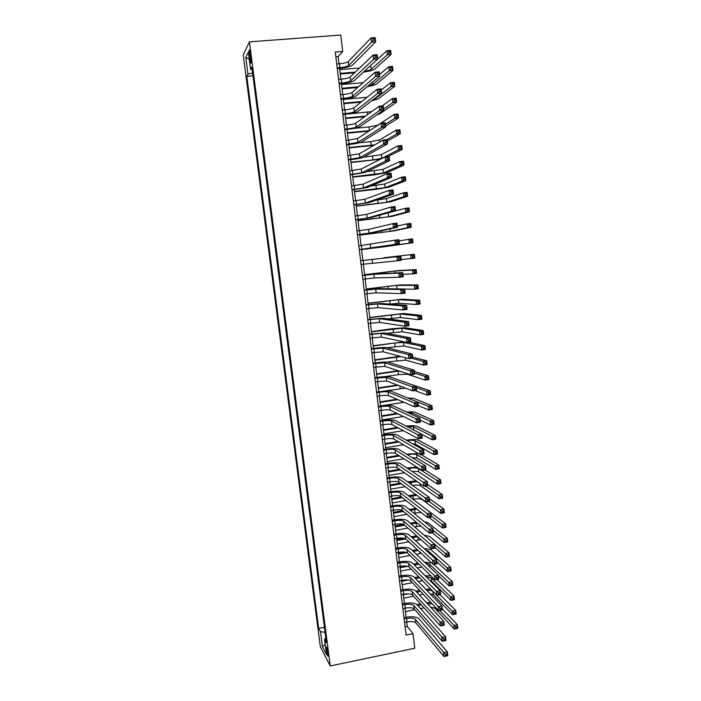 <?xml version="1.0" encoding="UTF-8"?>
<svg xmlns="http://www.w3.org/2000/svg" width="701" height="701" viewBox="0 0 701 701"><rect width="100%" height="100%" fill="white"/><g stroke="black" fill="none" stroke-linecap="round" stroke-linejoin="round"><path stroke-width="1.05" d="M328.094 653.332C327.349 648.74 326.719 646.681 326.202 647.128L326.324 649.993C327.069 654.559 327.7 656.618 328.226 656.18L328.094 653.332M243.212 54.844L320.331 646.769L330.259 665.95L249.416 41.867L243.212 54.844M339.021 63.817L338.145 56.579L342.736 51.462L335.271 52.049L406.089 635.08L413.029 633.651L407.228 626.431L406.694 621.997M249.284 55.931L249.731 59.383C250.213 62.634 250.634 63.826 251.002 62.967L250.38 53.775C249.898 50.533 249.477 49.333 249.118 50.2L249.284 55.931L250.643 55.826M325.851 638.278L324.51 639.198L326.429 642.738L251.808 67.033L250.564 69.32L252.132 69.548M324.51 639.198L326.5 654.524L322.442 646.76L320.488 631.741L318.683 628.411L246.787 76.251L247.952 74.113L245.762 57.298L248.329 52.111L250.564 69.32M413.029 633.651L414.79 648.241L330.259 665.95M342.736 51.462L340.756 35.05L249.416 41.867M406.116 617.231L405.02 608.17M404.442 603.43L403.338 594.29M402.768 589.602L401.647 580.384M401.086 575.731L399.956 566.434M399.395 561.816L398.264 552.441M397.704 547.867L396.564 538.421M396.012 533.882L394.856 524.348M394.312 519.853L393.147 510.24M392.604 505.789L391.43 496.089M390.895 491.681L389.712 481.902M389.178 477.53L387.986 467.681M387.46 463.343L386.251 453.407M385.734 449.122L384.516 439.098M384.008 434.857L382.781 424.753M382.273 420.547L381.037 410.357M380.529 406.194L379.285 395.925M378.785 391.806L377.532 381.458M377.042 377.383L375.771 366.938M375.28 362.908L374.01 352.384M373.528 348.397L372.24 337.786M371.758 333.842L370.461 323.143M369.988 319.244L368.682 308.466M368.218 304.611L366.895 293.745M366.439 289.925L365.107 278.972M364.651 275.204L363.311 264.163M362.864 260.439L361.514 249.337M361.059 245.595L359.718 234.502M359.254 230.69L357.913 219.623M357.44 215.733L356.099 204.692M355.626 200.74L354.285 189.726M353.803 185.704L352.472 174.715M351.972 170.623L350.64 159.662M350.141 155.499L348.809 144.555M348.301 140.331L346.977 129.413M346.452 125.12L345.137 114.228M344.603 109.864L343.288 98.999M342.745 94.556L341.44 83.717M340.888 79.213L339.582 68.391M335.849 56.763L338.145 56.579M405.09 626.869L407.228 626.431M252.57 72.913L247.952 74.113M252.938 75.743L246.787 76.251M324.423 627.264L318.683 628.411M320.488 631.741L325.08 632.302M249.267 59.34L245.762 57.298M322.442 646.76L325.211 644.596M337.199 67.857L339.845 67.638C344.393 67.182 347.372 66.437 348.791 65.421L371.6 42.191L371.092 37.898L375.166 37.591L375.666 41.885L352.48 65.123C350.342 66.648 345.873 67.752 339.082 68.435L337.286 68.584M336.725 64.001L339.372 63.791C343.928 63.327 346.907 62.582 348.318 61.548L371.092 37.898L372.985 38.573L373.186 40.29L374.816 40.167L374.614 38.441L372.985 38.573M374.816 40.167L375.666 41.885L371.6 42.191L373.186 40.29M374.614 38.441L375.166 37.591M354.548 72.851L340.265 74.034M339.722 69.618L359.631 67.988M340.178 73.351L355.337 72.098M370.023 66.087L386.891 50.726L390.676 50.428L391.14 54.424L374.72 69.101C372.958 70.337 369.234 71.327 363.547 72.072M364.389 71.292C367.876 70.783 370.137 70.153 371.171 69.39L387.364 54.731L386.891 50.726L388.678 51.375L388.862 52.978L390.378 52.855L390.194 51.252L388.678 51.375M390.378 52.855L391.14 54.424L387.364 54.731L388.862 52.978M390.194 51.252L390.676 50.428M339.065 83.244L341.702 83.016C346.25 82.552 349.229 81.842 350.649 80.895L373.624 59.34L373.116 55.055L377.182 54.739L377.681 59.015L354.338 80.58C352.191 82.008 347.722 83.069 340.94 83.761L339.144 83.918M338.601 79.406L341.238 79.178C345.786 78.714 348.765 77.995 350.185 77.031L373.116 55.055L375 55.756L375.201 57.473L376.831 57.342L376.63 55.624L375 55.756M376.831 57.342L377.681 59.015L373.624 59.34L375.201 57.473M376.63 55.624L377.182 54.739M340.931 98.587L343.56 98.359C348.099 97.886 351.078 97.202 352.507 96.326L375.64 76.427L375.131 72.159L379.188 71.826L379.688 76.085L356.187 96.002C354.031 97.316 349.562 98.333 342.789 99.043L341.001 99.2M340.458 94.758L343.096 94.53C347.635 94.057 350.614 93.373 352.042 92.471L375.131 72.159L377.024 72.886L377.226 74.604L378.847 74.464L378.645 72.755L377.024 72.886M378.847 74.464L379.688 76.085L375.64 76.427L377.226 74.604M378.645 72.755L379.188 71.826M342.789 113.886L345.418 113.65C349.948 113.168 352.927 112.519 354.355 111.704L377.646 93.461L377.147 89.211L381.186 88.861L381.686 93.11L358.027 111.371C355.863 112.589 351.403 113.553 344.638 114.272L342.85 114.438M342.325 110.066L344.953 109.829C349.484 109.347 352.463 108.699 353.891 107.866L377.147 89.211L379.031 89.965L379.232 91.673L380.853 91.533L380.652 89.824L379.031 89.965M380.853 91.533L381.686 93.11L377.646 93.461L379.232 91.673M380.652 89.824L381.186 88.861M344.638 129.142L347.267 128.896C351.788 128.406 354.767 127.792 356.204 127.039L379.644 110.443L379.145 106.201L383.184 105.833L383.684 110.075L359.867 126.697C357.694 127.81 353.234 128.739 346.478 129.466L344.699 129.632M344.173 125.33L346.802 125.085C351.324 124.603 354.303 123.972 355.74 123.21L379.145 106.201L381.037 106.99L381.23 108.69L382.851 108.541L382.65 106.841L381.037 106.99M382.851 108.541L383.684 110.075L379.644 110.443L381.23 108.69M382.65 106.841L383.184 105.833M357.633 87.555L342.062 88.896M341.536 84.541L363.153 82.7M341.983 88.265L358.43 86.845M368.218 85.811L372.932 84.322L389.221 70.696L388.757 66.709L392.525 66.393L392.989 70.38L376.481 84.015C375.079 84.987 372.021 85.846 367.289 86.591M379.513 74.604L388.757 66.709L390.536 67.375L390.729 68.978L392.236 68.847L392.052 67.252L390.536 67.375M392.236 68.847L392.989 70.38L389.221 70.696L390.729 68.978M392.052 67.252L392.525 66.393M360.98 102.18L343.858 103.704M343.341 99.419L367.07 97.29M343.788 103.135L361.795 101.531M372.774 99.989L374.693 99.209L391.079 86.609L390.615 82.639L394.374 82.315L394.838 86.284L378.233 98.894L371.565 100.926M381.318 89.947L390.615 82.639L392.394 83.331L392.578 84.926L394.093 84.795L393.901 83.2L392.394 83.331M394.093 84.795L394.838 86.284L391.079 86.609L392.578 84.926M393.901 83.2L394.374 82.315M364.678 116.716L345.646 118.478M345.137 114.263L371.688 111.625M345.584 117.961L365.501 116.121M383.561 109.058L392.928 102.477L392.464 98.517L396.223 98.184L396.678 102.144L379.977 113.728L376.761 114.903M382.159 105.93L392.464 98.517L394.242 99.235L394.426 100.83L395.934 100.69L395.75 99.104L394.242 99.235M395.934 100.69L396.678 102.144L392.928 102.477L394.426 100.83M395.75 99.104L396.223 98.184M368.857 131.157L347.433 133.208M354.242 128.362L369.006 126.96L377.76 125.164L394.304 114.351L398.054 114.009L398.519 117.952L385.568 126.11M347.381 132.752L369.699 130.614M385.348 124.305L394.768 118.303L394.304 114.351L396.091 115.095L396.275 116.681L397.774 116.541L397.59 114.955L396.091 115.095M397.774 116.541L398.519 117.952L394.768 118.303L396.275 116.681M397.59 114.955L398.054 114.009M346.487 144.353L358.045 142.338L381.642 127.363L381.142 123.139L385.173 122.763L385.664 126.977L361.698 141.979C359.517 142.995 355.056 143.871 348.318 144.608L346.539 144.783M346.022 140.55L357.58 138.518L381.142 123.139L383.026 123.954L383.228 125.645L384.84 125.497L384.647 123.797L383.026 123.954M384.84 125.497L385.664 126.977L381.642 127.363L383.228 125.645M384.647 123.797L385.173 122.763M373.878 145.387L349.212 147.893M359.622 142.741L370.759 141.646L379.513 139.937L396.144 130.141L399.894 129.781L400.35 133.716L387.32 141.085M349.168 147.49L374.798 144.853M386.864 139.657L396.608 134.075L396.144 130.141L397.931 130.903L398.115 132.489L399.614 132.34L399.43 130.763L397.931 130.903M399.614 132.34L400.35 133.716L396.608 134.075L398.115 132.489M399.43 130.763L399.894 129.781M348.327 159.513L359.876 157.585L383.631 144.231L383.132 140.025L387.154 139.63L387.644 143.836L363.53 157.208C361.339 158.128 356.879 158.961 350.149 159.705L348.371 159.889M347.871 155.727L359.42 153.773L383.132 140.025L385.024 140.866L385.217 142.548L386.829 142.391L386.628 140.699L385.024 140.866M386.829 142.391L387.644 143.836L383.631 144.231L385.217 142.548M386.628 140.699L387.154 139.63M380.494 159.197L350.991 162.544M363.556 157.199L381.248 154.667L397.984 145.878L401.717 145.501L402.172 149.427L388.039 156.551M350.947 162.194L372.941 159.951L381.686 158.338L398.44 149.804L397.984 145.878L399.763 146.667L399.947 148.244L401.445 148.095L401.261 146.518L399.763 146.667M401.445 148.095L402.172 149.427L398.44 149.804L399.947 148.244M401.261 146.518L401.717 145.501M350.167 174.637L361.707 172.788L385.611 161.046L385.121 156.849L389.125 156.437L389.616 160.634L365.352 172.402L350.202 174.952M349.703 170.86L361.252 168.985L385.121 156.849L387.005 157.716L387.206 159.399L388.81 159.232L388.608 157.55L387.005 157.716M388.81 159.232L389.616 160.634L385.611 161.046L387.206 159.399M388.608 157.55L389.125 156.437M352.726 176.854L383.421 173.016L400.262 165.48L399.807 161.563L403.539 161.177L403.995 165.094L386.926 172.648L373.826 174.926L352.761 177.151M366.868 171.666L382.983 169.353L399.807 161.563L401.594 162.387L401.778 163.955L403.268 163.797L403.084 162.229L401.594 162.387M403.268 163.797L403.995 165.094L400.262 165.48L401.778 163.955M403.084 162.229L403.539 161.177M351.998 189.717L363.53 187.938L387.583 177.809L387.092 173.62L391.097 173.2L391.587 177.379L367.166 187.553L352.025 189.971M351.534 185.949L363.074 184.153L387.092 173.62L388.985 174.514L389.178 176.196L390.781 176.021L390.588 174.347L388.985 174.514M390.781 176.021L391.587 177.379L387.583 177.809L389.178 176.196M390.588 174.347L391.097 173.2M354.496 191.469L385.147 187.658L402.085 181.112L401.629 177.204L405.353 176.81L405.809 180.709L388.652 187.272L375.552 189.428L354.531 191.715M370.864 186.01L384.718 183.995L401.629 177.204L403.417 178.054L403.601 179.614L405.09 179.456L404.906 177.888L403.417 178.054M405.09 179.456L405.809 180.709L402.085 181.112L403.601 179.614M404.906 177.888L405.353 176.81M353.821 204.745L365.344 203.053L389.554 194.51L389.064 190.339L393.059 189.901L393.55 194.072L368.98 202.65L353.847 204.946M353.365 200.994L364.897 199.286L389.064 190.339L390.956 191.259L391.149 192.933L392.753 192.757L392.551 191.093L390.956 191.259M392.753 192.757L393.55 194.072L389.554 194.51L391.149 192.933M392.551 191.093L393.059 189.901M356.266 206.05L386.873 202.247L403.899 196.692L403.443 192.801L407.167 192.398L407.614 196.28L390.369 201.862L356.292 206.234M376.122 200.162L386.444 198.602L403.443 192.801L405.231 193.669L405.415 195.228L406.904 195.062L406.72 193.502L405.231 193.669M406.904 195.062L407.614 196.28L403.899 196.692L405.415 195.228M406.72 193.502L407.167 192.398M355.644 219.737L367.158 218.125L391.517 211.159L391.027 207.005L395.014 206.558L395.504 210.712L370.785 217.713L355.661 219.877M355.188 215.996L366.711 214.366L391.027 207.005L392.919 207.952L393.112 209.625L394.707 209.441L394.514 207.776L392.919 207.952M394.707 209.441L395.504 210.712L391.517 211.159L393.112 209.625M394.514 207.776L395.014 206.558M358.027 220.587L388.599 216.802L405.713 212.228L405.257 208.355L408.963 207.934L409.419 211.807L392.087 216.399L358.045 220.719M384.612 213.796L405.257 208.355L407.044 209.24L407.228 210.799L408.709 210.624L408.534 209.073L407.044 209.24M408.709 210.624L409.419 211.807L405.713 212.228L407.228 210.799M408.534 209.073L408.963 207.934M357.457 234.686L368.971 233.153L393.471 227.764L392.989 223.619L396.968 223.155L397.449 227.29L372.59 232.723L357.466 234.765M357.002 230.953L368.516 229.402L392.989 223.619L394.873 224.592L395.075 226.257L396.661 226.064L396.468 224.408L394.873 224.592M396.661 226.064L397.449 227.29L393.471 227.764L395.075 226.257M396.468 224.408L396.968 223.155M359.788 235.08L390.308 231.312L407.518 227.72L407.062 223.856L410.768 223.417L411.215 227.29L393.796 230.901L359.797 235.159M397.301 226.037L407.062 223.856L408.849 224.767L409.034 226.318L410.514 226.143L410.33 224.592L408.849 224.767M410.514 226.143L411.215 227.29L407.518 227.72L409.034 226.318M410.33 224.592L410.768 223.417M359.262 249.582L395.425 244.307L394.935 240.171L398.904 239.698L399.395 243.825L359.271 249.617M358.816 245.867L394.935 240.171L396.827 241.179L397.02 242.835L398.615 242.642L398.422 240.986L396.827 241.179M398.615 242.642L399.395 243.825L395.425 244.307L397.02 242.835M398.422 240.986L398.904 239.698M382.422 247.032L361.541 249.565L409.314 243.168L408.867 239.313L412.556 238.866L413.012 242.721L382.422 247.032M399.053 240.934L408.867 239.313L410.655 240.241L410.83 241.792L412.311 241.608L412.135 240.066L410.655 240.241M412.311 241.608L413.012 242.721L409.314 243.168L410.83 241.792M412.135 240.066L412.556 238.866M361.068 264.443L397.371 260.798L396.88 256.68L400.849 256.189L360.621 260.719L396.88 256.68L398.773 257.705L398.965 259.361L400.551 259.16L400.359 257.512L398.773 257.705M400.359 257.512L400.849 256.189L401.331 260.299L397.371 260.798L398.965 259.361M401.331 260.299L400.551 259.16M383.701 257.758L414.352 254.261L383.701 257.758M401.235 259.501L411.11 258.564L410.663 254.717L412.451 255.681L412.626 257.214L414.107 257.03L413.923 255.497L412.451 255.681M413.923 255.497L414.352 254.261L414.79 258.108L411.11 258.564L412.626 257.214M414.79 258.108L414.107 257.03M362.873 279.261L374.36 277.964L399.307 277.237L398.825 273.127L402.777 272.628L377.515 273.784L362.417 275.493M362.426 275.563L373.913 274.249L398.825 273.127L400.709 274.187L400.911 275.835L402.488 275.624L402.295 273.986L400.709 274.187M402.295 273.986L402.777 272.628L403.259 276.729L399.307 277.237L400.911 275.835M403.259 276.729L402.488 275.624M402.979 274.31L412.898 273.916L412.451 270.078L416.131 269.613L398.466 270.577L364.581 274.669M364.59 274.731L395.005 271.015L412.451 270.078L414.238 271.059L414.414 272.601L415.886 272.409L415.711 270.875L414.238 271.059M415.711 270.875L416.131 269.613L416.578 273.443L412.898 273.916L414.414 272.601M416.578 273.443L415.886 272.409M364.669 294.034L376.148 292.816L401.235 293.623L400.753 289.531L404.705 289.014L379.294 288.637L364.205 290.223M364.213 290.345L375.701 289.11L400.753 289.531L402.646 290.608L402.838 292.247L404.424 292.045L404.232 290.407L402.646 290.608M404.232 290.407L404.705 289.014L405.178 293.097L401.235 293.623L402.838 292.247M405.178 293.097L404.424 292.045M404.705 289.075L414.677 289.215L414.238 285.395L417.91 284.921L400.157 284.93L366.316 288.961M366.334 289.075L396.705 285.377L414.238 285.395L416.026 286.402L416.201 287.936L417.673 287.743L417.489 286.21L416.026 286.402M417.489 286.21L417.91 284.921L418.357 288.733L414.677 289.215L416.201 287.936M418.357 288.733L417.673 287.743M366.457 308.764L377.927 307.625L403.163 309.956L402.681 305.873L406.624 305.347L381.072 303.445L365.983 304.909M366.01 305.084L377.48 303.927L402.681 305.873L404.573 306.985L404.766 308.615L406.343 308.405L406.151 306.775L404.573 306.985M406.151 306.775L406.624 305.347L407.097 309.421L403.163 309.956L404.766 308.615M407.097 309.421L406.343 308.405M389.826 304.094L398.816 303.27L416.455 304.479L416.017 300.668L419.68 300.177L401.848 299.239L368.043 303.209M368.069 303.384L398.396 299.695L416.017 300.668L417.805 301.693L417.98 303.226L419.443 303.025L419.268 301.5L417.805 301.693M419.268 301.5L419.68 300.177L420.127 303.989L416.455 304.479L417.98 303.226M420.127 303.989L419.443 303.025M368.235 323.45L379.705 322.39L405.082 326.237L404.6 322.171L408.534 321.628L382.842 318.21L367.762 319.551M367.797 319.787L379.259 318.701L404.6 322.171L406.492 323.301L406.685 324.931L408.262 324.712L408.07 323.082L406.492 323.301M408.07 323.082L408.534 321.628L409.007 325.685L405.082 326.237L406.685 324.931M409.007 325.685L408.262 324.712M387.53 318.832L400.508 317.535L418.234 319.691L417.787 315.897L421.45 315.389L403.531 313.505L369.769 317.422M369.795 317.641L400.087 313.978L417.787 315.897L419.575 316.948L419.75 318.464L421.222 318.263L421.038 316.747L419.575 316.948M421.038 316.747L421.45 315.389L421.888 319.192L418.234 319.691L419.75 318.464M421.888 319.192L421.222 318.263M370.014 338.101L381.475 337.111L406.992 342.465L406.519 338.408L410.444 337.856L384.612 332.94L369.541 334.149M369.576 334.438L381.037 333.439L406.519 338.408L408.411 339.573L408.604 341.194L410.173 340.975L409.98 339.345L408.411 339.573M409.98 339.345L410.444 337.856L410.917 341.904L406.992 342.465L408.604 341.194M410.917 341.904L410.173 340.975M386.759 333.343L402.19 331.766L419.995 334.859L419.557 331.074L423.211 330.565L405.204 327.735L392.157 328.716L371.486 331.591M371.521 331.871L401.769 328.217L419.557 331.074L421.345 332.151L421.52 333.667L422.983 333.457L422.808 331.941L421.345 332.151M422.808 331.941L423.211 330.565L423.649 334.342L419.995 334.859L421.52 333.667M423.649 334.342L422.983 333.457M371.793 352.699L383.245 351.797L408.902 358.64L408.429 354.601L412.337 354.031L386.374 347.617C384.078 347.302 379.635 347.582 373.046 348.467L371.302 348.712M371.346 349.054L382.799 348.125L408.429 354.601L410.322 355.784L410.506 357.405L412.074 357.177L411.89 355.556L410.322 355.784M411.89 355.556L412.337 354.031L412.819 358.071L408.902 358.64L410.506 357.405M412.819 358.071L412.074 357.177M403.978 341.834L373.204 345.724M373.239 346.049L394.733 342.991L403.443 342.412L421.319 346.206L424.964 345.681L408.455 342.254M386.777 347.714L403.864 345.961L421.757 349.983L421.319 346.206L423.106 347.302L423.281 348.818L424.745 348.607L424.569 347.091L423.106 347.302M424.569 347.091L424.964 345.681L425.402 349.457L421.757 349.983L423.281 348.818M425.402 349.457L424.745 348.607M373.563 367.263L385.007 366.43L410.804 374.763L410.33 370.741L414.238 370.154L388.126 362.251C385.822 361.847 381.379 362.084 374.807 362.978L373.072 363.232M373.116 363.626L384.569 362.776L410.33 370.741L412.223 371.951L412.407 373.563L413.976 373.335L413.783 371.723L412.223 371.951M413.783 371.723L414.238 370.154L414.712 374.185L410.804 374.763L412.407 373.563M414.712 374.185L413.976 373.335M400.034 356.274L374.912 359.823M374.956 360.2L401.112 356.564M386.707 362.075L405.537 360.112L423.518 365.063L423.08 361.295L426.716 360.761L412.705 357.151M411.513 358.255L423.08 361.295L424.867 362.417L425.043 363.924L426.497 363.714L426.322 362.207L424.867 362.417M426.322 362.207L426.716 360.761L427.154 364.529L423.518 365.063L425.043 363.924M427.154 364.529L426.497 363.714M375.324 381.791L386.759 381.029L412.696 390.843L412.223 386.829L416.122 386.233L389.879 376.849C387.565 376.349 383.123 376.551 376.56 377.453L374.825 377.708M374.886 378.163L386.321 377.383L412.223 386.829L414.116 388.065L414.309 389.677L415.868 389.432L415.675 387.828L414.116 388.065M415.675 387.828L416.122 386.233L416.596 390.247L412.696 390.843L414.309 389.677M416.596 390.247L415.868 389.432M398.159 370.68L376.612 373.878M376.665 374.299L399.088 370.978M385.27 376.603L398.501 374.623L407.211 374.22L425.27 380.1L424.832 376.349L428.46 375.797L414.387 371.477M414.589 373.142L424.832 376.349L426.62 377.488L426.795 378.987L428.25 378.768L428.074 377.269L426.62 377.488M428.074 377.269L428.46 375.797L428.898 379.548L425.27 380.1L426.795 378.987M428.898 379.548L428.25 378.768M377.085 396.267L379.627 395.872C384.008 395.268 386.978 395.171 388.512 395.583L414.589 406.869L414.116 402.865L418.006 402.26L391.622 391.403C389.3 390.816 384.867 390.974 378.312 391.877L376.577 392.148M376.647 392.648L379.188 392.262C383.578 391.657 386.54 391.552 388.074 391.947L414.116 402.865L416.008 404.126L416.192 405.73L417.752 405.485L417.568 403.881L416.008 404.126M417.568 403.881L418.006 402.26L418.479 406.256L414.589 406.869L416.192 405.73M418.479 406.256L417.752 405.485M397.301 385.015L378.312 387.89M378.374 388.372L398.212 385.357M381.633 391.447L405.45 388.1M414.808 390.518L427.014 395.092L426.576 391.342L430.204 390.79L409.822 383.982M416.289 387.618L426.576 391.342L428.364 392.507L428.539 394.006L429.993 393.787L429.818 392.288L428.364 392.507M429.818 392.288L430.204 390.79L430.642 394.532L427.014 395.092L428.539 394.006M430.642 394.532L429.993 393.787M378.838 410.707L381.37 410.304C385.752 409.691 388.713 409.621 390.255 410.094L416.473 422.843L416 418.847L419.881 418.234L393.366 405.914C391.035 405.231 386.601 405.353 380.056 406.273L378.33 406.536M378.4 407.097L380.932 406.703C385.322 406.089 388.284 406.01 389.817 406.466L416 418.847L417.892 420.136L418.076 421.739L419.636 421.485L419.452 419.89L417.892 420.136M419.452 419.89L419.881 418.234L420.355 422.221L416.473 422.843L418.076 421.739M420.355 422.221L419.636 421.485M396.976 399.246L380.003 401.866M380.073 402.392L397.888 399.64M380.494 405.897L404.021 402.295M409.2 398.632L428.32 406.3L431.939 405.73L413.529 398.299L407.579 397.966M418.409 405.66L428.758 410.032L428.32 406.3L430.107 407.491L430.283 408.981L431.737 408.753L431.562 407.255L430.107 407.491M431.562 407.255L431.939 405.73L432.377 409.463L428.758 410.032L430.283 408.981M432.377 409.463L431.737 408.753M380.582 425.104L383.114 424.701C387.487 424.07 390.448 424.026 391.999 424.569L418.348 438.765L417.875 434.786L421.757 434.156L395.101 420.39C392.762 419.61 388.328 419.689 381.791 420.618L380.073 420.889M380.144 421.503L382.685 421.099C387.057 420.486 390.019 420.434 391.561 420.95L417.875 434.786L419.768 436.101L419.96 437.696L421.511 437.442L421.327 435.847L419.768 436.101M421.327 435.847L421.757 434.156L422.221 438.125L418.348 438.765L419.96 437.696M422.221 438.125L421.511 437.442M397.029 413.388L381.695 415.807M381.765 416.385L397.94 413.835M382.185 419.873L403.443 416.508M407.649 412.547L411.767 412.828L430.063 421.213L433.674 420.635L415.176 412.293C413.756 411.767 410.882 411.689 406.554 412.039M420.101 420.048L430.493 424.937L430.063 421.213L431.851 422.423L432.018 423.912L433.463 423.676L433.297 422.186L431.851 422.423M433.297 422.186L433.674 420.635L434.103 424.35L430.493 424.937L432.018 423.912M434.103 424.35L433.463 423.676M382.325 439.457L384.858 439.045C389.221 438.414 392.183 438.397 393.734 438.992L420.214 454.634L419.75 450.673L423.614 450.024L396.836 434.822C394.488 433.954 390.054 433.989 383.526 434.927L381.808 435.207M381.896 435.873L384.42 435.461C388.792 434.83 391.754 434.813 393.305 435.391L419.75 450.673L421.643 452.014L421.827 453.6L423.378 453.337L423.194 451.751L421.643 452.014M423.194 451.751L423.614 450.024L424.087 453.985L420.214 454.634L421.827 453.6M424.087 453.985L423.378 453.337M384.069 453.775L386.593 453.354C390.948 452.715 393.909 452.732 395.469 453.381L422.081 470.459L421.616 466.507L425.481 465.85L398.562 449.21C396.205 448.254 391.771 448.246 385.261 449.201L383.543 449.481M383.631 450.2L386.155 449.779C390.518 449.148 393.48 449.148 395.031 449.788L421.616 466.507L423.509 467.874L423.693 469.451L425.244 469.188L425.06 467.611L423.509 467.874M425.06 467.611L425.481 465.85L425.945 469.801L422.081 470.459L423.693 469.451M425.945 469.801L425.244 469.188M385.804 468.049L388.319 467.62C392.674 466.98 395.627 467.015 397.195 467.733L423.939 486.231L423.474 482.297L427.33 481.622L400.28 463.554C397.923 462.511 393.489 462.467 386.987 463.422L385.27 463.712M385.366 464.483L387.89 464.062C392.245 463.414 395.198 463.449 396.757 464.15L425.367 483.681L425.56 485.258L427.102 484.987L426.918 483.41L425.367 483.681M426.918 483.41L427.33 481.622L427.794 485.556L423.939 486.231L425.56 485.258M427.794 485.556L427.102 484.987M397.371 427.461L383.377 429.704M383.456 430.335L398.282 427.952M383.876 433.814L403.329 430.668M407.132 426.602L413.424 426.795L431.79 436.083L435.4 435.496L416.823 426.252C415.001 425.568 411.443 425.516 406.151 426.094M421.783 434.392L432.228 439.799L431.79 436.083L433.577 437.31L433.753 438.8L435.198 438.563L435.023 437.074L433.577 437.31M435.023 437.074L435.4 435.496L435.829 439.203L432.228 439.799L433.753 438.8M435.829 439.203L435.198 438.563M397.914 441.464L385.059 443.567M385.147 444.241L398.825 441.998M385.568 447.72L403.504 444.758M407.106 440.649C411.014 440.158 413.669 440.175 415.071 440.727L433.516 450.909L437.117 450.305L418.462 440.167C416.254 439.334 412.153 439.317 406.168 440.114M412.574 443.759L415.483 444.197L433.954 454.607L433.516 450.909L435.303 452.154L435.479 453.643L436.925 453.398L436.749 451.917L435.303 452.154M436.749 451.917L437.117 450.305L437.547 454.003L433.954 454.607L435.479 453.643M437.547 454.003L436.925 453.398M418.348 453.529L406.475 454.099M398.624 455.413L386.742 457.394M386.829 458.121L399.535 455.992M407.412 454.677L408.026 454.581C412.223 453.959 415.123 453.976 416.709 454.616L435.242 465.692L438.835 465.078L420.907 454.52M387.241 461.582L403.89 458.787M412.153 457.613L417.121 458.077L435.671 469.381L435.242 465.692L437.03 466.962L437.205 468.434L438.642 468.189L438.467 466.717L437.03 466.962M438.467 466.717L438.835 465.078L439.264 468.767L435.671 469.381L437.205 468.434M439.264 468.767L438.642 468.189M387.53 482.279L390.045 481.85C394.391 481.201 397.344 481.263 398.913 482.034L425.796 501.96L425.332 498.034L429.178 497.351L401.997 477.863C399.631 476.733 395.198 476.645 388.704 477.609L386.996 477.907M387.101 478.73L389.616 478.292C393.962 477.653 396.915 477.705 398.483 478.468L427.224 499.445L427.408 501.013L428.951 500.742L428.767 499.165L427.224 499.445M428.767 499.165L429.178 497.351L429.643 501.276L425.796 501.96L427.408 501.013M429.643 501.276L428.951 500.742M416.797 467.068L406.974 468.023M399.465 469.302L388.407 471.177M388.503 471.957L400.376 469.933M407.912 468.654L409.664 468.356C413.862 467.733 416.753 467.769 418.348 468.461L436.96 480.43L440.543 479.808L424.999 469.959M388.924 475.409L404.451 472.754M412.179 471.501C415.456 471.212 417.656 471.352 418.76 471.922L437.389 484.111L436.96 480.43L438.747 481.718L438.914 483.191L440.351 482.945L440.184 481.473L438.747 481.718M440.184 481.473L440.543 479.808L440.973 483.48L437.389 484.111L438.914 483.191M440.973 483.48L440.351 482.945M389.257 496.474L391.763 496.036C396.1 495.379 399.053 495.467 400.63 496.299L427.645 517.636L427.181 513.719L431.019 513.027L403.706 492.128C401.331 490.91 396.906 490.788 390.422 491.76L388.713 492.058M388.818 492.926L391.333 492.488C395.671 491.839 398.632 491.918 400.201 492.742L429.073 515.156L429.257 516.725L430.8 516.444L430.616 514.876L429.073 515.156M430.616 514.876L431.019 513.027L431.483 516.935L427.645 517.636L429.257 516.725M431.483 516.935L430.8 516.444M416.096 480.807L407.623 481.894M400.402 483.138L390.08 484.926M390.177 485.749L401.322 483.821M408.56 482.568L417.384 481.692M390.597 489.193L405.152 486.66M412.503 485.39C416.368 484.908 418.996 485.013 420.39 485.723L439.098 498.788L438.668 495.125L442.252 494.494L427.68 484.619M425.376 485.986L440.456 496.439L440.631 497.903L442.059 497.649L441.893 496.185L440.456 496.439M441.893 496.185L442.252 494.494L442.673 498.157L439.098 498.788L440.631 497.903M442.673 498.157L442.059 497.649M390.974 510.626L393.48 510.179C397.809 509.522 400.762 509.636 402.339 510.53L429.485 533.259L429.03 529.351L432.859 528.65L405.415 506.35C403.031 505.044 398.606 504.886 392.131 505.868L390.431 506.175M390.545 507.095L393.051 506.648C397.379 505.991 400.341 506.096 401.918 506.972L430.922 530.815L431.106 532.374L432.64 532.094L432.456 530.534L430.922 530.815M432.456 530.534L432.859 528.65L433.314 532.55L429.485 533.259L431.106 532.374M433.314 532.55L432.64 532.094M415.842 494.582L408.385 495.712M401.428 496.93L391.736 498.639M391.841 499.506L402.348 497.657M409.331 496.431L416.92 495.379M392.262 502.941L405.967 500.514M413.038 499.27L413.336 499.208C417.516 498.577 420.407 498.674 422.02 499.489L440.806 513.43L440.377 509.776L443.952 509.128L429.327 498.586M428.924 501.399L442.165 511.108L442.34 512.571L443.768 512.317L443.593 510.854L442.165 511.108M443.593 510.854L443.952 509.128L444.373 512.782L440.806 513.43L442.34 512.571M444.373 512.782L443.768 512.317M392.683 524.742L395.189 524.287C399.509 523.621 402.462 523.761 404.048 524.716L431.325 548.83L430.861 544.949L434.681 544.23L407.115 520.536C404.731 519.143 400.297 518.942 393.839 519.94L392.139 520.247M392.262 521.22L394.759 520.764C399.088 520.098 402.041 520.238 403.618 521.167L432.754 546.429L432.938 547.989L434.471 547.7L434.287 546.14L432.754 546.429M434.287 546.14L434.681 544.23L435.146 548.112L431.325 548.83L432.938 547.989M435.146 548.112L434.471 547.7M415.895 508.356L409.253 509.469M402.523 510.678L393.392 512.308M393.506 513.228L403.443 511.45M410.199 510.24L416.893 509.145M393.918 516.655L406.878 514.324M413.713 513.097L421.178 512.527M428.959 517.391L442.506 528.028L442.077 524.383L445.643 523.726L425.192 508.567M431.378 516.094L443.864 525.741L444.04 527.196L445.468 526.933L445.293 525.478L443.864 525.741M445.293 525.478L445.643 523.726L446.073 527.371L442.506 528.028L444.04 527.196M446.073 527.371L445.468 526.933M394.4 538.815L396.889 538.359C401.209 537.685 404.162 537.851 405.748 538.859L433.157 564.366L432.692 560.485L436.513 559.757L408.814 534.679C406.414 533.198 401.988 532.962 395.539 533.969L393.848 534.276M393.971 535.301L396.468 534.845C400.788 534.171 403.741 534.328 405.327 535.327L434.585 561.992L434.769 563.543L436.302 563.253L436.118 561.703L434.585 561.992M436.118 561.703L436.513 559.757L436.968 563.63L433.157 564.366L434.769 563.543M436.968 563.63L436.302 563.253M416.175 522.114L410.199 523.191M403.531 524.401L395.049 525.952M395.162 526.915L404.591 525.198M411.145 523.997L417.148 522.928M395.583 530.333L407.859 528.081M414.484 526.872L420.915 526.074M432.298 532.734L444.197 542.583L443.777 538.955L447.334 538.289L428.206 522.876L424.403 521.781M433.034 530.175L445.564 540.322L445.731 541.785L447.159 541.514L446.993 540.059L445.564 540.322M446.993 540.059L447.334 538.289L447.755 541.917L444.197 542.583L445.731 541.785M447.755 541.917L447.159 541.514M396.1 552.852L398.589 552.379C402.9 551.705 405.853 551.897 407.447 552.966L434.979 579.841L434.524 575.977L438.327 575.241L410.506 548.787C408.105 547.218 403.68 546.938 397.239 547.954L395.548 548.27M395.671 549.347L398.168 548.883C402.479 548.2 405.432 548.392 407.027 549.444L436.416 577.51L436.6 579.052L438.125 578.754L437.941 577.212L436.416 577.51M437.941 577.212L438.327 575.241L438.782 579.096L434.979 579.841L436.6 579.052M438.782 579.096L438.125 578.754M416.648 535.853L411.215 536.861M404.091 538.175L396.696 539.551M396.819 540.559L405.791 538.894M412.162 537.72L417.612 536.712M397.23 543.967L408.902 541.794M415.342 540.594L421.012 539.717M426.304 537.027L445.468 553.475L449.026 552.8L429.818 536.528L424.219 535.231M435.093 547.709L445.889 557.102L445.468 553.475L447.256 554.868L447.422 556.322L448.85 556.051L448.684 554.596L447.256 554.868M448.684 554.596L449.026 552.8L449.446 556.419L445.889 557.102L447.422 556.322M449.446 556.419L448.85 556.051M397.8 566.846L400.289 566.373C404.591 565.689 407.544 565.909 409.139 567.03L436.793 595.272L436.346 591.425L440.14 590.671L412.188 562.85C409.778 561.203 405.362 560.879 398.93 561.904L397.239 562.228M397.379 563.35L399.868 562.877C404.17 562.193 407.123 562.404 408.718 563.516L438.239 592.976L438.414 594.518L439.939 594.22L439.755 592.669L438.239 592.976M439.755 592.669L440.14 590.671L440.596 594.518L436.793 595.272L438.414 594.518M440.596 594.518L439.939 594.22M417.244 549.558L412.293 550.487M404.144 552.02L398.343 553.107M398.475 554.167L406.869 552.59M413.24 551.389L418.208 550.451M398.878 557.567L410.006 555.464M416.28 554.281L421.345 553.369M425.691 549.961L428.083 550.776L447.159 567.959L450.699 567.275L431.422 550.145C430.221 549.198 427.864 548.734 424.342 548.743M436.741 561.694L447.58 571.569L447.159 567.959L448.947 569.37L449.113 570.824L450.533 570.544L450.366 569.098L448.947 569.37M450.366 569.098L450.699 567.275L451.12 570.886L447.58 571.569L449.113 570.824M451.12 570.886L450.533 570.544M399.491 580.805L401.98 580.323C406.273 579.631 409.226 579.876 410.83 581.05L438.607 610.659L438.16 606.821L441.945 606.058L413.87 576.879C411.461 575.135 407.036 574.785 400.613 575.819L398.93 576.143M399.071 577.317L401.559 576.835C405.853 576.143 408.806 576.388 410.409 577.554L440.053 608.398L440.228 609.931L441.753 609.625L441.569 608.091L440.053 608.398M441.569 608.091L441.945 606.058L442.401 609.896L438.607 610.659L440.228 609.931M442.401 609.896L441.753 609.625M417.936 563.201L413.415 564.068M403.285 566.005L399.982 566.636M400.113 567.74L407.631 566.303M414.361 565.015L418.9 564.147M400.525 571.131L411.154 569.089M417.279 567.915L421.862 567.039M425.84 563.367L429.687 564.358L448.842 582.4L452.382 581.699L433.621 564.27M438.379 575.644L449.262 586.001L448.842 582.4L450.629 583.837L450.796 585.274L452.215 584.993L452.049 583.556L450.629 583.837M452.049 583.556L452.382 581.699L452.793 585.3L449.262 586.001L450.796 585.274M431.641 562.956L424.666 562.255M452.793 585.3L452.215 584.993M401.182 594.72L403.662 594.229C407.956 593.537 410.9 593.8 412.512 595.035L440.421 625.993L439.965 622.164L443.751 621.393L415.553 590.864C413.126 589.042 408.709 588.647 402.295 589.69L400.613 590.023M400.762 591.241L403.241 590.759C407.535 590.058 410.488 590.321 412.092 591.548L441.858 623.767L442.042 625.301L443.558 624.985L443.374 623.452L441.858 623.767M443.374 623.452L443.751 621.393L444.197 625.222L440.421 625.993L442.042 625.301M444.197 625.222L443.558 624.985M418.707 576.8L414.58 577.606M401.761 581.278L408.087 580.051M415.535 578.597L419.68 577.79M402.164 584.652L412.346 582.671M418.322 581.506L422.51 580.682M426.243 576.835L431.29 577.913L450.515 596.796L454.046 596.087L436.898 579.464M429.915 580.489L431.685 581.295L450.936 600.389L450.515 596.796L452.303 598.251L452.469 599.688L453.889 599.408L453.722 597.971L452.303 598.251M453.722 597.971L454.046 596.087L454.467 599.679L450.936 600.389L452.469 599.688M430.922 575.889L425.156 575.758M454.467 599.679L453.889 599.408M402.873 608.599L405.344 608.1C409.629 607.399 412.574 607.697 414.186 608.985L442.217 641.284L441.77 637.472L445.547 636.683L417.226 604.814C414.79 602.904 410.374 602.474 403.978 603.526L402.295 603.859M402.453 605.129L404.924 604.639C409.209 603.938 412.162 604.227 413.765 605.506L443.663 639.093L443.847 640.618L445.354 640.302L445.179 638.777L443.663 639.093M445.179 638.777L445.547 636.683L445.994 640.495L442.217 641.284L443.847 640.618M445.994 640.495L445.354 640.302M419.557 590.356L415.772 591.109M403.39 594.772L408.113 593.843M416.736 592.143L420.53 591.39M403.802 598.146L413.564 596.209M419.417 595.053L423.246 594.29M426.813 590.33C429.827 590.181 431.851 590.54 432.885 591.425L452.189 611.149L455.72 610.44L440.044 594.632M430.081 593.721L433.288 594.798L452.609 614.733L452.189 611.149L453.976 612.63L454.143 614.067L455.554 613.778L455.387 612.341L453.976 612.63M455.387 612.341L455.72 610.44L456.132 614.015L452.609 614.733L454.143 614.067M430.773 589.12L425.779 589.243M456.132 614.015L455.554 613.778M404.556 622.435L407.018 621.936C411.294 621.226 414.247 621.542 415.859 622.891L444.013 656.53L443.567 652.719L447.334 651.921L418.891 618.72C416.455 616.731 412.039 616.258 405.651 617.318L403.969 617.66M404.135 618.983L406.606 618.475C410.882 617.774 413.827 618.089 415.448 619.421L445.459 654.366L445.643 655.891L447.15 655.566L446.975 654.042L445.459 654.366M446.975 654.042L447.334 651.921L447.781 655.724L444.013 656.53L445.643 655.891M447.781 655.724L447.15 655.566M420.469 603.868L416.981 604.569M405.029 608.24L407.001 607.846M417.962 605.646L421.441 604.945M405.432 611.596L414.817 609.712M420.556 608.556L424.061 607.855M427.514 603.806L432.298 603.938M430.502 607.048L434.874 608.266L454.274 629.042L453.854 625.467L457.376 624.74L442.287 608.932M439.693 610.44L455.641 626.966L455.808 628.394L457.218 628.105L457.052 626.668L455.641 626.966M457.052 626.668L457.376 624.74L457.788 628.306L454.274 629.042L455.808 628.394M430.896 602.439L426.497 602.711M457.788 628.306L457.218 628.105M251.037 59.287L249.731 59.383M339.372 63.791L339.845 67.638M348.318 61.548L348.791 65.421M370.724 65.649L371.171 69.39M341.238 79.178L341.702 83.016M350.185 77.031L350.649 80.895M343.096 94.53L343.56 98.359M352.042 92.471L352.507 96.326M344.953 109.829L345.418 113.65M353.891 107.866L354.355 111.704M346.802 125.085L347.267 128.896M355.74 123.21L356.204 127.039M372.66 82.035L372.932 84.322M365.501 97.457L365.615 98.455M374.614 98.569L374.693 99.209M367.254 112.23L367.543 114.64M369.006 126.96L369.445 130.631M348.651 140.296L349.107 144.091M357.58 138.518L358.045 142.338M370.759 141.646L371.197 145.309M379.513 139.937L379.749 141.979M350.482 155.464L350.947 159.25M359.42 153.773L359.876 157.585M372.503 156.297L372.941 159.951M381.248 154.667L381.686 158.338M352.323 170.588L352.778 174.365M361.252 168.985L361.707 172.788M374.246 170.895L374.676 174.54M382.983 169.353L383.421 173.016M354.145 185.669L354.601 189.436M363.074 184.153L363.53 187.938M375.973 185.458L376.411 189.095M384.718 183.995L385.147 187.658M355.968 200.705L356.423 204.455M364.897 199.286L365.344 203.053M377.708 199.987L378.137 203.605M386.444 198.602L386.873 202.247M357.782 215.698L358.237 219.439M366.711 214.366L367.158 218.125M379.521 215.233L379.863 218.081M388.17 213.165L388.599 216.802M359.595 230.647L360.051 234.379M368.516 229.402L368.971 233.153M381.379 230.804L381.581 232.513M390.028 228.912L390.308 231.312M361.401 245.552L361.856 249.267M370.321 244.395L370.768 248.136M383.228 246.323L383.289 246.901M391.929 244.982L392.025 245.788M363.206 260.413L363.653 264.119M372.117 259.344L372.564 263.068M365.002 275.23L365.449 278.928M373.913 274.249L374.36 277.964M386.277 271.988L386.444 273.381M395.005 271.015L395.233 272.969M366.789 290.012L367.236 293.693M375.701 289.11L376.148 292.816M387.977 286.271L388.275 288.768M396.705 285.377L397.116 288.9M368.577 304.742L369.024 308.422M377.48 303.927L377.927 307.625M389.677 300.51L390.098 304.059M398.396 299.695L398.816 303.27M370.356 319.437L370.803 323.1M379.259 318.701L379.705 322.39M391.368 314.705L391.789 318.254M400.087 313.978L400.508 317.535M372.135 334.088L372.573 337.742M381.037 333.439L381.475 337.111M393.051 328.874L393.471 332.405M401.769 328.217L402.19 331.766M373.905 348.695L374.343 352.34M382.799 348.125L383.245 351.797M394.733 342.991L395.154 346.513M403.443 342.412L403.864 345.961M375.666 363.258L376.113 366.895M384.569 362.776L385.007 366.43M396.415 357.072L396.836 360.594M405.248 357.668L405.537 360.112M377.427 377.778L377.865 381.405M386.321 377.383L386.759 381.029M398.089 371.118L398.501 374.623M407.132 373.58L407.211 374.22M379.188 392.262L379.627 395.872M388.074 391.947L388.512 395.583M399.859 385.979L400.166 388.617M380.932 406.703L381.37 410.304M389.817 406.466L390.255 410.094M401.682 401.279L401.831 402.576M382.685 421.099L383.114 424.701M391.561 420.95L391.999 424.569M411.767 412.828L411.978 414.563M384.42 435.461L384.858 439.045M393.305 435.391L393.734 438.992M386.155 449.779L386.593 453.354M395.031 449.788L395.469 453.381M387.89 464.062L388.319 467.62M396.757 464.15L397.195 467.733M413.424 426.795L413.809 430.046M415.071 440.727L415.483 444.197M408.026 454.581L408.087 455.098M416.709 454.616L417.121 458.077M389.616 478.292L390.045 481.85M398.483 478.468L398.913 482.034M409.664 468.356L409.857 469.95M418.348 468.461L418.76 471.922M391.333 492.488L391.763 496.036M400.201 492.742L400.63 496.299M411.303 482.095L411.618 484.759M420.136 483.602L420.39 485.723M393.051 506.648L393.48 510.179M401.918 506.972L402.339 510.53M412.933 495.791L413.336 499.208M394.759 520.764L395.189 524.287M403.618 521.167L404.048 524.716M414.563 509.461L414.966 512.869M396.468 534.845L396.889 538.359M405.327 535.327L405.748 538.859M416.184 523.086L416.587 526.486M398.168 548.883L398.589 552.379M407.027 549.444L407.447 552.966M417.831 536.896L418.208 540.068M399.868 562.877L400.289 566.373M408.718 563.516L409.139 567.03M419.592 551.748L419.82 553.606M428.083 550.776L428.258 552.283M401.559 576.835L401.98 580.323M410.409 577.554L410.83 581.05M421.362 566.548L421.424 567.118M429.687 564.358L430.037 567.354M403.241 590.759L403.662 594.229M412.092 591.548L412.512 595.035M431.29 577.913L431.685 581.295M404.924 604.639L405.344 608.1M413.765 605.506L414.186 608.985M432.885 591.425L433.288 594.798M406.606 618.475L407.018 621.936M415.448 619.421L415.859 622.891M434.664 606.453L434.874 608.266M249.6 50.165L249.118 50.2"/></g></svg>
